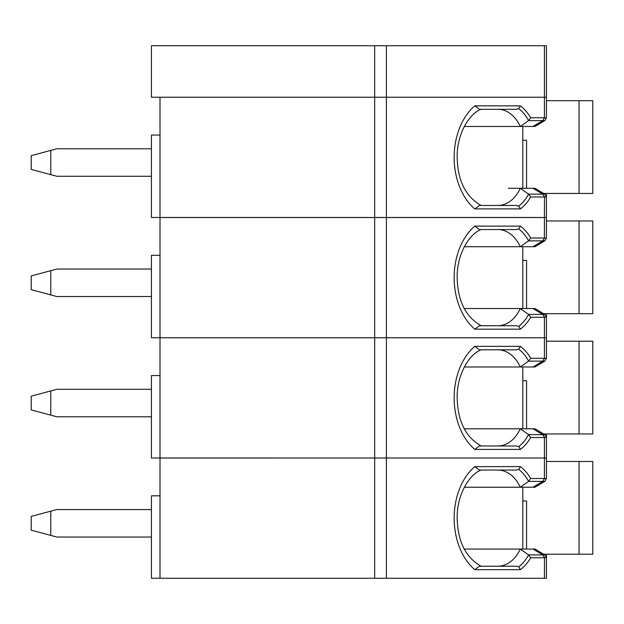 <?xml version="1.0" encoding="UTF-8"?>
<svg xmlns="http://www.w3.org/2000/svg" width="624" height="624" viewBox="0 0 624 624"><rect width="100%" height="100%" fill="white"/><g stroke="black" fill="none" stroke-linecap="round" stroke-linejoin="round"><path stroke-width="0.94" d="M151.421 97.235L151.421 45.747L546.429 45.747L546.429 97.235L151.421 97.235L160.009 97.266L160.009 217.487L151.421 217.487L151.421 135.049L160.009 135.049M480.207 205.468L516.282 205.468L518.786 206.045L520.369 208.9A46.488 32.877 90 0 0 530.673 197.005L528.614 194.142L520.268 188.292L533.005 188.292L542.794 194.142L528.614 194.142A43.633 30.857 -90 0 1 518.786 206.045M543.605 193.448L592.8 193.448L592.8 100.706L546.429 100.706L546.429 97.266L546.429 117.803L544.861 120.565L534.986 126.469L520.268 126.469A37.783 26.715 90 0 0 497.874 109.294L481.182 109.294C469.615 113.155 456.518 134.059 457.181 157.958C457.852 181.061 465.855 196.903 481.182 205.468L516.282 205.468M518.786 108.716A43.633 30.857 -90 0 1 528.614 120.619L530.673 117.757A46.488 32.877 90 0 0 520.369 105.854L518.786 108.716L516.282 109.294L480.207 109.294M479.458 109.294L474.77 105.854A60.107 42.502 90 0 0 474.77 208.9L520.369 208.9M479.458 205.468L474.77 208.9M464.303 126.469L520.268 126.469L528.614 120.619L542.794 120.619L533.005 126.469M546.429 193.448L546.429 217.487L160.009 217.487M544.565 120.596L542.794 120.619M542.864 120.596L544.417 117.757L530.673 117.757M546.398 97.235L160.009 97.266M544.502 117.842L546.226 117.842M546.226 196.911L544.502 196.911L542.794 194.142M542.864 194.158L544.565 194.158M546.429 196.958L544.861 194.197L534.986 188.292L533.005 188.292M544.502 196.911L544.417 217.487M543.605 313.7L592.8 313.7L592.8 220.958L546.429 220.958L546.429 217.526L160.009 217.526L160.009 337.748L546.429 337.748L546.429 313.7M160.009 255.31L151.421 255.31L151.421 337.748L160.009 337.748M464.303 308.545L533.005 308.545L542.794 314.395L528.614 314.395L530.673 317.257L544.417 317.257L544.417 337.748M546.429 317.21L544.861 314.449L534.986 308.545L533.005 308.545M522.795 308.545L522.795 246.722M480.207 325.72L516.282 325.72L518.786 326.297A43.633 30.857 -90 0 0 528.614 314.395L520.268 308.545A37.783 26.715 90 0 1 497.874 325.72L481.182 325.72C465.855 317.156 457.852 301.322 457.181 278.21C456.518 254.311 469.615 233.407 481.182 229.546L497.874 229.546A37.783 26.715 90 0 1 520.268 246.722L464.303 246.722M518.786 228.969A43.633 30.857 -90 0 1 528.614 240.872L530.673 238.009A46.488 32.877 90 0 0 520.369 226.114L518.786 228.969L516.282 229.546L480.207 229.546M479.458 229.546L474.77 226.114A60.107 42.502 90 0 0 474.77 329.16L520.369 329.16A46.488 32.877 90 0 0 530.673 317.257M479.458 325.72L474.77 329.16M546.429 217.526L546.429 238.056L544.861 240.817L534.986 246.722L520.268 246.722L528.614 240.872L542.794 240.872L533.005 246.722M518.786 326.297L520.369 329.16M544.565 240.856L542.794 240.872M542.864 240.856L544.417 238.009L530.673 238.009M544.502 238.103L546.226 238.103M546.226 317.171L544.502 317.171L542.794 314.395M542.864 314.418L544.565 314.418M543.605 433.953L592.8 433.953L592.8 341.211L546.429 341.211L546.429 337.779L160.009 337.779L160.009 578.253L546.429 578.253L546.429 554.206M543.605 554.206L592.8 554.206L592.8 461.471L546.429 461.471L546.429 458.032L544.417 458L151.421 458L151.421 375.562L160.009 375.562M464.303 428.805L533.005 428.805L542.794 434.655L528.614 434.655L530.673 437.51L544.417 437.51L544.417 458L160.009 458.032M546.429 433.953L546.429 437.463L544.861 434.702L534.986 428.805L533.005 428.805M522.795 428.805L522.795 366.974M480.207 445.981L516.282 445.981L518.786 446.55A43.633 30.857 -90 0 0 528.614 434.655L520.268 428.805A37.783 26.715 90 0 1 497.874 445.981L481.182 445.981C465.855 437.408 457.852 421.574 457.181 398.463C456.518 374.572 469.615 353.668 481.182 349.799L497.874 349.799A37.783 26.715 90 0 1 520.268 366.974L464.303 366.974M518.786 349.222A43.633 30.857 -90 0 1 528.614 361.124L530.673 358.27A46.488 32.877 90 0 0 520.369 346.367L518.786 349.222L516.282 349.799L480.207 349.799M479.458 349.799L474.77 346.367A60.107 42.502 90 0 0 474.77 449.413L520.369 449.413A46.488 32.877 90 0 0 530.673 437.51M479.458 445.981L474.77 449.413M546.429 337.779L546.429 358.309L544.861 361.078L534.986 366.974L520.268 366.974L528.614 361.124L542.794 361.124L533.005 366.974M518.786 446.55L520.369 449.413M544.565 361.109L542.794 361.124M542.864 361.109L544.417 358.27L530.673 358.27M544.502 358.355L546.226 358.355M546.226 437.424L544.502 437.424L542.794 434.655M542.864 434.671L544.565 434.671M544.565 481.361L542.794 481.377L533.005 487.227L534.986 487.227L544.861 481.33L546.429 478.569L546.429 458.032L544.417 458.032L544.417 478.522L530.673 478.522A46.488 32.877 90 0 0 520.369 466.619L474.77 466.619A60.107 42.502 90 0 0 474.77 569.665L520.369 569.665A46.488 32.877 90 0 0 530.673 557.762L528.614 554.908L520.268 549.058L533.005 549.058L542.794 554.908L528.614 554.908A43.633 30.857 -90 0 1 518.786 566.81L520.369 569.665M160.009 495.815L151.421 495.815L151.421 578.253L160.009 578.253M546.429 557.723L544.861 554.954L534.986 549.058L533.005 549.058M464.303 549.058L520.268 549.058A37.783 26.715 90 0 1 497.874 566.233L516.282 566.233L518.786 566.81M522.795 549.058L522.795 487.227M497.874 566.233L481.182 566.233C465.855 557.669 457.852 541.827 457.181 518.723C456.518 494.824 469.615 473.92 481.182 470.051L497.874 470.051A37.783 26.715 90 0 1 520.268 487.227L464.303 487.227M520.369 466.619L518.786 469.482L516.282 470.051L480.207 470.051M479.458 470.051L474.77 466.619M480.207 566.233L479.458 566.233L474.77 569.665M533.005 487.227L520.268 487.227L528.614 481.377L530.673 478.522M479.458 566.233L516.282 566.233M542.864 481.361L544.417 478.522M544.502 478.608L546.226 478.608M546.226 557.677L544.502 557.677L542.794 554.908M542.864 554.923L544.565 554.923M544.502 557.677L544.417 578.253M516.282 470.051L497.874 470.051M516.282 349.799L497.874 349.799M497.874 445.981L516.282 445.981M522.795 188.292L522.795 126.469M497.874 205.468A37.783 26.715 90 0 0 520.268 188.292L508.225 188.292M516.282 109.294L497.874 109.294M497.874 325.72L516.282 325.72M516.282 229.546L497.874 229.546M151.421 176.272L56.839 176.272L31.2 169.4L31.2 155.665L50.778 150.415L50.778 174.65M151.421 148.793L56.839 148.793L50.778 150.415M526.57 188.292L526.57 140.205L522.795 140.205M592.8 100.706L592.8 193.448M151.421 509.558L56.839 509.558L50.778 511.181L50.778 535.408L56.839 537.038L151.421 537.038M50.778 511.181L31.2 516.422L31.2 530.166L50.778 535.408M526.57 549.058L526.57 500.971L522.795 500.971M151.421 416.777L56.839 416.777L31.2 409.913L31.2 396.17L50.778 390.928L50.778 415.155M526.57 308.545L526.57 260.458L522.795 260.458M50.778 294.902L31.2 289.653L31.2 275.917L50.778 270.668L50.778 294.902L56.839 296.525L151.421 296.525M592.8 220.958L592.8 313.7M50.778 270.668L56.839 269.045L151.421 269.045M526.57 428.805L526.57 380.718L522.795 380.718M50.778 390.928L56.839 389.298L151.421 389.298M544.417 45.747L544.417 117.757M374.689 217.526L374.689 337.748M386.412 217.526L386.412 337.748M544.417 217.526L544.417 238.009M520.369 226.114L474.77 226.114M374.689 337.779L374.689 578.253M386.412 337.779L386.412 578.253M544.417 337.779L544.417 358.27M520.369 346.367L474.77 346.367M544.417 557.762L530.673 557.762M518.786 469.482A43.633 30.857 -90 0 1 528.614 481.377L542.794 481.377M386.412 97.266L386.412 217.487M544.417 197.005L530.673 197.005M520.369 105.854L474.77 105.854M579.064 100.706L579.064 193.448M579.064 461.471L579.064 554.206M374.689 45.747L374.689 217.487M386.412 45.747L386.412 97.235M579.064 220.958L579.064 313.7M579.064 341.211L579.064 433.953M546.429 458L546.429 437.463"/></g></svg>
